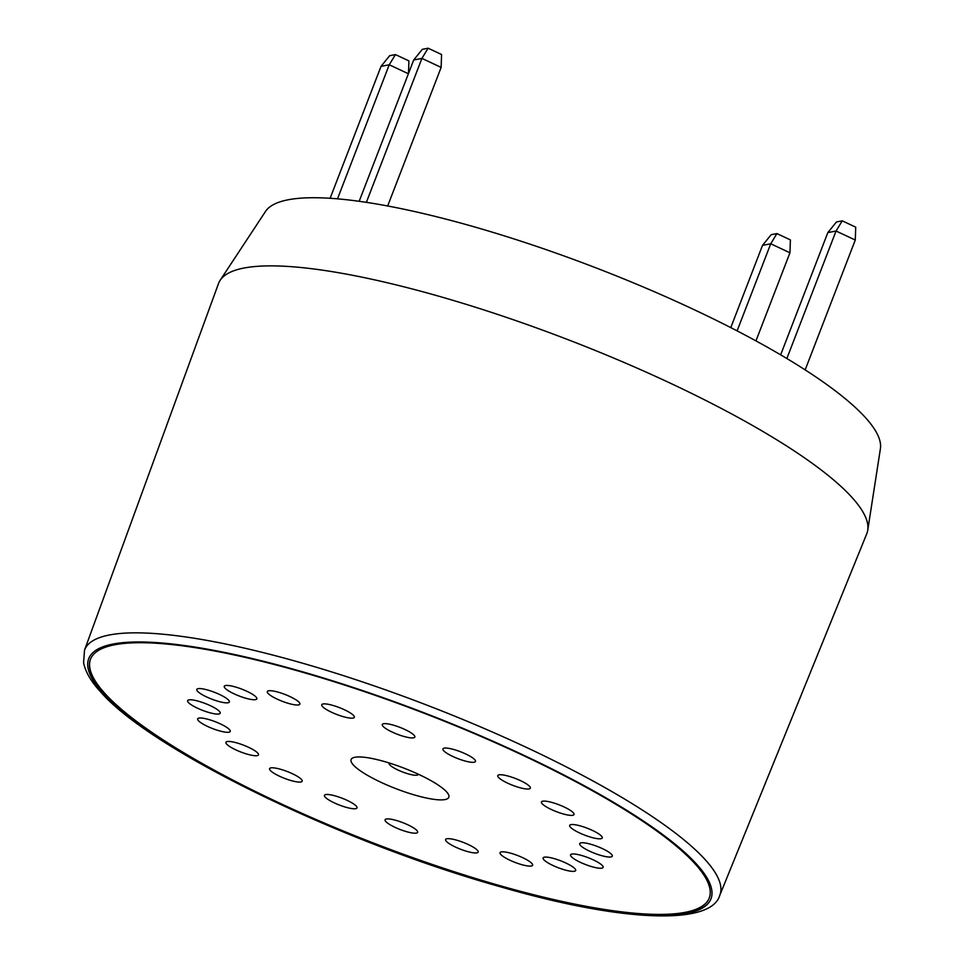 <?xml version="1.0" encoding="UTF-8"?>
<svg xmlns="http://www.w3.org/2000/svg" width="964" height="964" viewBox="0 0 964 964"><rect width="100%" height="100%" fill="white"/><g stroke="black" fill="none" stroke-linecap="round" stroke-linejoin="round"><path stroke-width="1.45" d="M827.823 232.625L836.475 221.961L842.247 220.828L855.719 227.155L855.273 240.036L836.053 231.023L827.823 232.625L780.659 354.848M842.247 220.828L836.053 231.023L786.853 358.524M855.273 240.036L805.169 369.887M413.689 59.997L422.328 49.321L428.1 48.2L441.572 54.526L441.138 67.408L421.919 58.394L413.689 59.997L359.162 201.295M428.1 48.2L421.919 58.394L366.368 202.344M441.138 67.408L387.673 205.983M84.519 650.158L218.515 283.537A347.438 73.168 21.1 0 1 220.154 280.295L265.534 211.417A329.881 69.468 21.1 0 1 541.852 248.17A329.881 69.468 21.1 0 1 864.792 416.894A329.881 69.468 21.1 0 1 880.409 448.67L867.757 530.176A347.438 73.168 21.1 0 1 866.793 533.694L719.795 895.291A340.473 71.698 21.1 0 0 704.636 859.057A340.473 71.698 21.1 0 0 363.464 682.235A340.473 71.698 21.1 0 0 84.519 650.158L83.591 662.75C85.362 671.896 91.158 681.741 100.979 692.285C151.529 750.414 342.557 842.837 501.039 886.964C622.611 922.247 711.203 925.585 719.795 895.291M220.154 280.295A347.438 73.168 21.1 0 1 511.185 319A347.438 73.168 21.1 0 1 851.32 496.713A347.438 73.168 21.1 0 1 867.757 530.176M220.262 712.89A17.448 3.675 -158.9 0 0 204.488 703.214A17.448 3.675 -158.9 0 0 187.631 700.659A17.448 3.675 -158.9 0 0 187.582 700.973A17.448 3.675 -158.9 0 0 203.284 710.625A17.448 3.675 -158.9 0 0 220.202 713.227A17.448 3.675 -158.9 0 0 220.262 712.89M228.649 702.599A17.448 3.675 -158.9 0 0 229.36 702.009A17.448 3.675 -158.9 0 0 216.261 693.02A17.448 3.675 -158.9 0 0 197.512 688.814A17.448 3.675 -158.9 0 0 196.789 689.441A17.448 3.675 -158.9 0 0 209.959 698.418A17.448 3.675 -158.9 0 0 228.649 702.599M253.821 699.731A17.448 3.675 -158.9 0 0 256.81 698.876A17.448 3.675 -158.9 0 0 246.182 690.971A17.448 3.675 -158.9 0 0 227.251 685.428A17.448 3.675 -158.9 0 0 224.251 686.308A17.448 3.675 -158.9 0 0 234.939 694.225A17.448 3.675 -158.9 0 0 253.821 699.731M293.297 704.576A17.448 3.675 -158.9 0 0 299.876 704.154A17.448 3.675 -158.9 0 0 291.574 697.358A17.448 3.675 -158.9 0 0 273.897 691.14A17.448 3.675 -158.9 0 0 267.305 691.586A17.448 3.675 -158.9 0 0 275.668 698.394A17.448 3.675 -158.9 0 0 293.297 704.576M343.208 716.638A17.448 3.675 -158.9 0 0 354.318 717.312A17.448 3.675 -158.9 0 0 332.881 705.407A17.448 3.675 -158.9 0 0 321.759 704.744A17.448 3.675 -158.9 0 0 343.208 716.638M398.674 734.749A17.448 3.675 -158.9 0 0 414.833 737.074A17.448 3.675 -158.9 0 0 398.433 726.808A17.448 3.675 -158.9 0 0 382.262 724.506A17.448 3.675 -158.9 0 0 398.674 734.749M454.273 757.126A17.448 3.675 -158.9 0 0 475.481 761.488A17.448 3.675 -158.9 0 0 464.142 753.258A17.448 3.675 -158.9 0 0 442.922 748.92A17.448 3.675 -158.9 0 0 454.273 757.126M504.546 781.599A17.448 3.675 -158.9 0 0 520.897 787.962A17.448 3.675 -158.9 0 0 530.333 788.178A17.448 3.675 -158.9 0 0 523.56 782.178A17.448 3.675 -158.9 0 0 507.148 775.803A17.448 3.675 -158.9 0 0 497.761 775.622A17.448 3.675 -158.9 0 0 504.546 781.599M544.588 805.747A17.448 3.675 -158.9 0 0 562.181 813.64A17.448 3.675 -158.9 0 0 574.014 814.532A17.448 3.675 -158.9 0 0 570.881 810.724A17.448 3.675 -158.9 0 0 553.24 802.819A17.448 3.675 -158.9 0 0 541.443 801.964A17.448 3.675 -158.9 0 0 544.588 805.747M570.471 827.233A17.448 3.675 -158.9 0 0 587.907 836.282A17.448 3.675 -158.9 0 0 602.259 837.969A17.448 3.675 -158.9 0 0 601.476 836.113A17.448 3.675 -158.9 0 0 583.991 827.04A17.448 3.675 -158.9 0 0 569.688 825.401A17.448 3.675 -158.9 0 0 570.471 827.233M579.665 843.934A17.448 3.675 -158.9 0 0 595.366 853.586A17.448 3.675 -158.9 0 0 612.285 856.189A17.448 3.675 -158.9 0 0 612.345 855.851A17.448 3.675 -158.9 0 0 596.583 846.175A17.448 3.675 -158.9 0 0 579.713 843.621A17.448 3.675 -158.9 0 0 579.665 843.934M571.266 854.225A17.448 3.675 -158.9 0 0 570.555 854.839A17.448 3.675 -158.9 0 0 583.726 863.816A17.448 3.675 -158.9 0 0 602.416 867.998A17.448 3.675 -158.9 0 0 603.127 867.407A17.448 3.675 -158.9 0 0 590.028 858.43A17.448 3.675 -158.9 0 0 571.266 854.225M546.106 857.08A17.448 3.675 -158.9 0 0 543.106 857.972A17.448 3.675 -158.9 0 0 553.806 865.877A17.448 3.675 -158.9 0 0 572.676 871.384A17.448 3.675 -158.9 0 0 575.665 870.528A17.448 3.675 -158.9 0 0 565.037 862.623A17.448 3.675 -158.9 0 0 546.106 857.08M506.63 852.248A17.448 3.675 -158.9 0 0 500.039 852.694A17.448 3.675 -158.9 0 0 508.414 859.49A17.448 3.675 -158.9 0 0 526.031 865.672A17.448 3.675 -158.9 0 0 532.61 865.262A17.448 3.675 -158.9 0 0 524.308 858.454A17.448 3.675 -158.9 0 0 506.63 852.248M456.719 840.186A17.448 3.675 -158.9 0 0 445.597 839.536A17.448 3.675 -158.9 0 0 467.046 851.417A17.448 3.675 -158.9 0 0 478.156 852.104A17.448 3.675 -158.9 0 0 456.719 840.186M401.253 822.075A17.448 3.675 -158.9 0 0 385.082 819.774A17.448 3.675 -158.9 0 0 401.482 830.016A17.448 3.675 -158.9 0 0 417.653 832.342A17.448 3.675 -158.9 0 0 401.253 822.075M345.654 799.686A17.448 3.675 -158.9 0 0 324.434 795.36A17.448 3.675 -158.9 0 0 335.785 803.554A17.448 3.675 -158.9 0 0 357.005 807.916A17.448 3.675 -158.9 0 0 345.654 799.686M295.382 775.225A17.448 3.675 -158.9 0 0 278.97 768.85A17.448 3.675 -158.9 0 0 269.583 768.657A17.448 3.675 -158.9 0 0 276.367 774.646A17.448 3.675 -158.9 0 0 292.719 781.009A17.448 3.675 -158.9 0 0 302.154 781.226A17.448 3.675 -158.9 0 0 295.382 775.225M255.34 751.064A17.448 3.675 -158.9 0 0 237.686 743.16A17.448 3.675 -158.9 0 0 225.901 742.316A17.448 3.675 -158.9 0 0 229.046 746.1A17.448 3.675 -158.9 0 0 246.627 753.993A17.448 3.675 -158.9 0 0 258.473 754.872A17.448 3.675 -158.9 0 0 255.34 751.064M229.456 729.591A17.448 3.675 -158.9 0 0 211.96 720.518A17.448 3.675 -158.9 0 0 197.668 718.879A17.448 3.675 -158.9 0 0 198.451 720.711A17.448 3.675 -158.9 0 0 215.876 729.76A17.448 3.675 -158.9 0 0 230.227 731.447A17.448 3.675 -158.9 0 0 229.456 729.591M353.463 765.091A52.357 11.026 -158.9 0 0 414.339 794.939A52.357 11.026 -158.9 0 0 447.151 792.504A52.357 11.026 -158.9 0 0 446.465 791.721A52.357 11.026 -158.9 0 0 402.771 767.681A52.357 11.026 -158.9 0 0 355.535 757.162A52.357 11.026 -158.9 0 0 353.463 765.091M105.317 694.393A331.628 69.83 -158.9 0 0 437.041 866.431A331.628 69.83 -158.9 0 0 709.227 898.111A331.628 69.83 -158.9 0 0 694.357 863.057A331.628 69.83 -158.9 0 0 362.645 691.031A331.628 69.83 -158.9 0 0 90.447 659.34A331.628 69.83 -158.9 0 0 105.317 694.393M90.52 659.183A331.628 69.83 -158.9 0 0 105.45 694.08A331.628 69.83 -158.9 0 0 436.788 865.985A331.628 69.83 -158.9 0 0 709.287 897.954M408.375 73.734L389.251 64.769L381.021 66.371L330.122 198.283M381.021 66.371L389.673 55.695L395.445 54.574L389.251 64.769L337.508 198.837M395.445 54.574L408.917 60.901L408.483 73.469M762.5 245.374L771.152 234.698L776.924 233.577L790.396 239.903L789.95 252.785L770.73 243.772L762.5 245.374L730.772 327.615M776.924 233.577L770.73 243.772L737.111 330.881M789.95 252.785L755.957 340.894M389.275 762.994A15.581 3.278 -158.9 0 0 389.805 764.898A15.581 3.278 -158.9 0 0 406.049 773.2A15.581 3.278 -158.9 0 0 418.231 774.176M696.02 863.527A333.484 70.227 -158.9 0 0 301.25 671.426A333.484 70.227 -158.9 0 0 103.666 693.923A333.484 70.227 -158.9 0 0 498.424 886.037A333.484 70.227 -158.9 0 0 696.02 863.527"/></g></svg>
